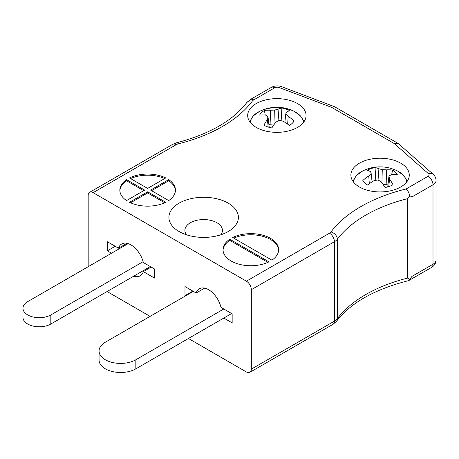 <?xml version="1.0" encoding="UTF-8"?>
<svg xmlns="http://www.w3.org/2000/svg" width="459" height="459" viewBox="0 0 459 459"><rect width="100%" height="100%" fill="white"/><g stroke="black" fill="none" stroke-linecap="round" stroke-linejoin="round"><path stroke-width="0.69" d="M271.906 260.155A27.798 16.048 0 0 0 278.63 249.69A27.798 16.048 0 0 0 262.428 235.1A27.798 16.048 0 0 0 232.707 237.521L271.906 260.155M268.957 261.854L229.758 239.225A27.798 16.048 0 0 0 223.034 249.69A27.798 16.048 0 0 0 239.237 264.275A27.798 16.048 0 0 0 268.957 261.854M165.762 177.943A27.798 16.048 0 0 0 129.507 177.943L147.637 188.408L165.762 177.943M406.1 188.982L428.081 176.29A3.477 2.008 0 0 0 428.534 173.777A6.948 4.751 -48.6 0 1 433.13 174.236L398.137 143.432L334.554 106.723L331.438 107.274L279.124 87.514A3.477 2.008 0 0 0 274.763 87.772L253.729 99.919A6.948 4.011 0 0 0 252.272 101.158A142.468 82.253 180 0 1 178.333 143.845A6.948 4.011 0 0 0 176.187 144.688L93.091 192.665L246.408 281.178L329.505 233.206A6.948 4.011 0 0 0 330.968 231.967A142.468 82.253 180 0 1 406.1 188.982C407.816 190.554 409.038 192.797 409.767 195.706L407.672 198.632L407.672 278.074L409.767 279.353L411.964 276.387L432.998 264.241A10.425 6.019 0 0 0 436.05 259.989C435.918 263.225 434.421 265.704 431.558 267.425A6.948 4.011 -120 0 0 432.998 264.241L432.998 184.805L411.964 196.945L411.964 276.387M150.586 190.106L168.711 200.577A27.798 16.048 0 0 0 175.436 190.106A27.798 16.048 0 0 0 168.711 179.641L150.586 190.106M147.637 191.81L129.507 202.276A27.798 16.048 0 0 0 165.762 202.276L147.637 191.81L147.637 192.946L130.591 202.786M126.564 179.641A27.798 16.048 0 0 0 119.839 190.106A27.798 16.048 0 0 0 126.564 200.577L144.688 190.106L126.564 179.641L126.564 180.777L143.707 190.674M256.237 127.407A29.187 16.851 0 0 0 288.045 131.062A29.187 16.851 0 0 0 306.061 115.496A29.187 16.851 0 0 0 276.875 98.639A29.187 16.851 0 0 0 247.688 115.496A29.187 16.851 0 0 0 256.237 127.407M359.431 186.991A29.187 16.851 0 0 0 391.24 190.64A29.187 16.851 0 0 0 409.262 175.074A29.187 16.851 0 0 0 380.069 158.223A29.187 16.851 0 0 0 350.883 175.074A29.187 16.851 0 0 0 359.431 186.991M179.085 231.531A34.746 20.064 0 0 0 228.226 231.531A34.746 20.064 0 0 0 228.226 203.159A34.746 20.064 0 0 0 179.085 203.159A34.746 20.064 0 0 0 179.085 231.531L179.085 231.531M107.096 291.534L150.093 316.36M188.425 338.49L246.408 371.968A6.948 4.011 -120 0 0 249.885 372.312A6.948 4.011 -120 0 0 251.325 369.134L334.422 321.157A13.896 8.027 0 0 0 337.342 318.678A135.514 78.237 180 0 1 407.672 278.074M93.091 192.665A6.948 4.011 -120 0 0 89.614 192.321A6.948 4.011 -120 0 0 88.174 195.5L88.174 266.713M223.803 318.064L232.156 322.884L232.156 313.807L220.986 307.358A18.417 10.632 -120 0 0 199.361 288.78A18.417 10.632 -120 0 0 196.154 293.02L184.983 286.571L184.983 295.648L185.476 295.935M133.678 276.186A18.417 10.632 -120 0 0 140.138 275.853A18.417 10.632 -120 0 0 143.346 271.608L154.517 278.062L154.517 268.98L143.346 262.531A18.417 10.632 -120 0 0 121.721 243.953A18.417 10.632 -120 0 0 118.514 248.193L107.343 241.744L107.343 250.826L111.52 253.236M407.672 198.632A135.514 78.237 0 0 0 337.342 239.237A13.896 8.027 180 0 1 334.422 241.715L251.325 289.692L251.325 369.134M251.325 289.692A6.948 4.011 -120 0 0 246.408 281.178M411.964 196.945L409.767 195.706M127 243.299L118.514 248.193M151.206 267.069L143.346 271.608M115.203 246.282L107.343 250.826M192.843 291.109L184.983 295.648M204.639 288.126L196.154 293.02M330.968 231.967A6.948 5.204 36.9 0 1 337.342 239.237L337.342 318.678A6.948 5.204 -143.1 0 1 336.522 321.254C350.756 302.785 374.751 289.25 408.504 280.667L409.767 279.353M398.137 143.432L394.304 143.569L331.438 107.274M164.683 178.568A27.798 16.048 0 0 0 130.591 178.568M175.418 190.674A27.798 16.048 0 0 0 168.711 180.777L151.568 190.674M168.711 180.777L168.711 179.641M147.637 192.946L164.683 202.786M126.564 180.777A27.798 16.048 0 0 0 119.856 190.674M267.878 262.364L229.758 240.355L229.758 239.225M229.758 240.355A27.798 16.048 0 0 0 223.051 250.258M278.613 250.258A27.798 16.048 0 0 0 262.611 236.287A27.798 16.048 0 0 0 233.786 238.146M220.808 234.796A18.762 10.832 0 0 0 222.42 230.395A18.762 10.832 0 0 0 203.658 219.563A18.762 10.832 0 0 0 184.891 230.395A18.762 10.832 0 0 0 186.509 234.796M128.176 243.614L27.735 301.609A16.329 9.427 0 0 0 22.95 308.276L22.95 317.353A16.329 9.427 0 0 0 33.031 326.068A16.329 9.427 0 0 0 50.829 324.02L150.34 266.57M22.95 308.276A16.329 9.427 0 0 0 33.031 316.985A16.329 9.427 0 0 0 50.829 314.943L143.122 261.659M193.337 291.396L105.375 342.179A21.544 12.439 0 0 0 99.064 350.974L99.064 360.051A21.544 12.439 0 0 0 112.363 371.543A21.544 12.439 0 0 0 135.841 368.847L231.669 313.526M99.064 350.974A21.544 12.439 0 0 0 112.363 362.467A21.544 12.439 0 0 0 135.841 359.77L223.803 308.982M353.619 182.194A26.461 15.279 180 0 1 362.616 171.023L356.362 175.55L352.885 181.207M407.253 181.207L403.782 175.55L397.528 171.023A26.461 15.279 180 0 1 397.528 171.023A26.461 15.279 180 0 1 406.525 182.194M389.542 178.97A38.579 18.159 75.1 0 1 392.99 184.742A17.947 10.362 180 0 1 385.084 187.501A38.579 14.281 -113.4 0 0 381.234 181.867A38.263 23.128 -132.1 0 0 377.872 179.98A38.263 28.842 166.8 0 0 373.775 180.806A38.579 24.918 137.6 0 0 367.613 185.006A17.947 10.362 180 0 1 362.839 180.444A38.579 28.802 -50.7 0 1 368.761 176.009A38.263 20.397 -71.4 0 1 371.17 173.571A38.263 2.76 -99.1 0 0 370.602 171.7A38.579 14.281 -113.4 0 0 367.154 170.358A17.947 10.362 180 0 1 375.055 167.604A38.579 18.159 75.1 0 1 378.91 168.803A38.263 26.978 56.5 0 1 382.267 169.698A38.263 32.692 -16.8 0 1 386.363 169.87A38.579 28.802 -50.7 0 1 392.531 170.094A17.947 10.362 180 0 1 397.305 174.655A38.579 24.918 137.6 0 0 391.384 174.667A38.263 16.541 117.2 0 0 388.974 176.107A38.263 6.61 89.1 0 1 389.542 178.97L388.773 186.612M387.735 186.922L388.974 176.107M391.693 174.632L392.531 170.094M388.079 183.893L386.874 184.317L386.363 169.87M381.928 182.802L382.267 169.698M386.874 184.317L383.219 184.638M378.038 180.06L378.91 168.803M375.801 180.353L375.055 167.604M372.088 181.839L371.17 173.571M369.306 183.732L368.761 176.009M250.425 122.616A26.461 15.279 180 0 1 259.421 111.445L259.421 111.445A26.461 15.279 180 0 1 294.334 111.445L294.334 111.445A26.461 15.279 180 0 1 303.33 122.616M288.189 116.425A38.579 28.802 50.7 0 1 294.11 120.866A17.947 10.362 180 0 1 289.336 125.427A38.579 24.918 -137.6 0 0 283.169 121.222A38.263 28.842 -166.8 0 0 279.072 120.401A38.263 23.128 132.1 0 0 275.716 122.289A38.579 14.281 113.4 0 0 271.86 127.918A17.947 10.362 180 0 1 263.959 125.164A38.579 18.159 -75.1 0 1 267.408 119.392A38.263 6.61 -89.1 0 1 267.976 116.529A38.263 16.541 -117.2 0 0 265.566 115.089A38.579 24.918 -137.6 0 0 259.645 115.077A17.947 10.362 180 0 1 264.418 110.516A38.579 28.802 50.7 0 1 270.581 110.286A38.263 32.692 16.8 0 1 274.677 110.12A38.263 26.978 -56.5 0 1 278.039 109.225A38.579 18.159 -75.1 0 1 281.889 108.02A17.947 10.362 180 0 1 289.79 110.78A38.579 14.281 113.4 0 0 286.347 112.122A38.263 2.76 99.1 0 0 285.779 113.993A38.263 20.397 71.4 0 1 288.189 116.425L287.644 124.154M284.861 122.26L285.779 113.993M281.149 120.774L281.889 108.02M278.911 120.482L278.039 109.225M275.021 123.224L274.677 110.12M273.725 125.06L270.076 124.739L270.581 110.286M265.25 115.054L264.418 110.516M270.076 124.739L268.865 124.314M269.215 127.338L267.976 116.529M268.176 127.034L267.408 119.392M428.534 173.777L394.304 143.569M329.505 233.206A6.948 4.011 60 0 1 334.422 241.715L334.422 321.157A6.948 4.011 -120 0 1 332.982 324.335L336.522 321.254M436.05 259.989L436.05 180.548A10.425 6.019 180 0 1 432.998 184.805A6.948 4.011 60 0 0 428.081 176.29M89.614 192.321L172.71 144.344A6.948 4.011 60 0 1 176.187 144.688M172.71 144.344L176.646 142.778A6.948 2.261 75.9 0 1 178.333 143.845M176.646 142.778C209.453 134.108 232.811 120.734 246.718 102.655A6.948 5.204 36.9 0 1 252.272 101.158M246.718 102.655L250.258 99.574A6.948 4.011 60 0 1 253.729 99.919M250.258 99.574L271.292 87.428A6.948 4.011 60 0 1 274.763 87.772M271.292 87.428C274.637 85.684 278.068 85.431 281.579 86.688A6.948 3.104 110.7 0 0 279.124 87.514M50.829 314.943L50.829 324.02M135.841 359.77L135.841 368.847M408.894 280.506L431.558 267.425M249.885 372.312L332.982 324.335M281.579 86.688L334.284 106.597M436.05 180.548C435.987 178.029 435.012 175.923 433.13 174.236M397.523 171.023A38.613 38.613 0 0 0 362.616 171.023M249.69 121.629L253.167 115.966L259.421 111.445A38.613 38.613 0 0 1 294.334 111.445L300.588 115.966L304.059 121.629"/></g></svg>

